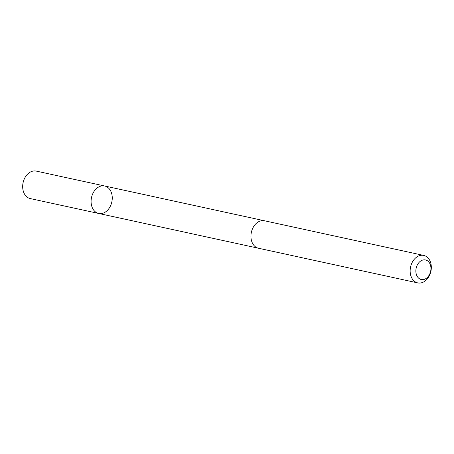 <?xml version="1.0" encoding="UTF-8"?>
<svg xmlns="http://www.w3.org/2000/svg" width="454" height="454" viewBox="0 0 454 454"><rect width="100%" height="100%" fill="white"/><g stroke="black" fill="none" stroke-linecap="round" stroke-linejoin="round"><path stroke-width="0.68" d="M93.632 210.037A14.057 10.397 -77.7 0 1 92.781 193.705A14.057 10.397 -77.7 0 1 104.664 185.992A14.057 10.397 -77.7 0 1 111.832 201.939A14.057 10.397 -77.7 0 1 98.683 213.465A14.057 10.397 -77.7 0 1 93.632 210.037A14.057 10.397 -77.7 0 1 92.781 193.705A14.057 10.397 -77.7 0 1 104.664 185.992L36.258 171.107A14.057 10.397 102.3 0 0 24.374 178.819A14.057 10.397 102.3 0 0 25.22 195.152A14.057 10.397 102.3 0 0 30.276 198.58L98.683 213.465A14.057 10.397 -77.7 0 1 93.632 210.037M423.724 255.42L264.517 220.775A14.057 10.397 102.3 0 0 251.368 232.3A14.057 10.397 102.3 0 0 258.542 248.253L417.742 282.893A14.057 10.397 102.3 0 0 429.626 275.181A14.057 10.397 102.3 0 0 428.78 258.848A14.057 10.397 102.3 0 0 423.724 255.42A14.057 10.397 102.3 0 0 410.575 266.946A14.057 10.397 102.3 0 0 417.742 282.893M429.126 262.401A9.999 7.395 102.3 0 0 416.295 267.65A9.999 7.395 102.3 0 0 424.785 279.159A9.999 7.395 102.3 0 0 429.126 262.401M264.16 220.706L104.664 185.992M258.184 248.162L98.683 213.465"/></g></svg>
